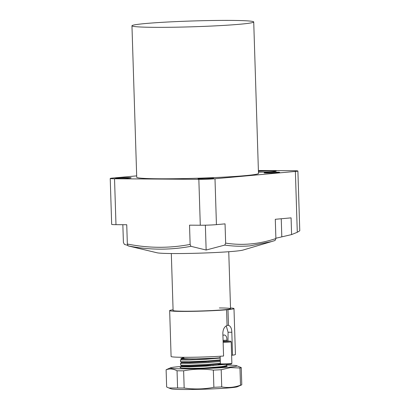 <?xml version="1.0" encoding="UTF-8"?>
<svg xmlns="http://www.w3.org/2000/svg" width="410" height="410" viewBox="0 0 410 410"><rect width="100%" height="100%" fill="white"/><g stroke="black" fill="none" stroke-linecap="round" stroke-linejoin="round"><path stroke-width="0.61" d="M129.427 178.094A7.816 0.374 -1.8 0 0 131.138 177.807A7.816 0.374 -1.8 0 0 125.906 177.622A7.816 0.374 -1.8 0 0 117.229 178.012A7.816 0.374 -1.8 0 0 115.517 178.299A7.816 0.374 -1.8 0 0 120.745 178.488A7.816 0.374 -1.8 0 0 129.427 178.094M211.944 178.657A7.816 0.374 -1.8 0 0 213.656 178.37A7.816 0.374 -1.8 0 0 208.423 178.181A7.816 0.374 -1.8 0 0 199.747 178.575A7.816 0.374 -1.8 0 0 198.035 178.862A7.816 0.374 -1.8 0 0 203.263 179.047A7.816 0.374 -1.8 0 0 211.944 178.657M277.975 172.651A7.816 0.374 -1.8 0 0 279.687 172.364A7.816 0.374 -1.8 0 0 274.454 172.179A7.816 0.374 -1.8 0 0 265.777 172.569A7.816 0.374 -1.8 0 0 264.066 172.856A7.816 0.374 -1.8 0 0 269.293 173.04A7.816 0.374 -1.8 0 0 277.975 172.651M258.443 172.164A11.495 0.548 -1.8 0 0 273.67 171.57A11.495 0.548 -1.8 0 0 276.191 171.149A11.495 0.548 -1.8 0 0 270.159 170.857A11.495 0.548 -1.8 0 0 258.418 171.247M240.378 24.195A60.911 2.901 178.2 0 1 172.728 27.244A60.911 2.901 178.2 0 1 131.958 25.784A60.911 2.901 178.2 0 1 145.304 23.549A60.911 2.901 178.2 0 1 212.954 20.5A60.911 2.901 178.2 0 1 253.723 21.956A60.911 2.901 178.2 0 1 240.378 24.195M131.958 25.784L136.72 177.243A60.911 2.901 -1.8 0 0 177.489 178.704A60.911 2.901 -1.8 0 0 245.139 175.654A60.911 2.901 -1.8 0 0 258.484 173.42L253.723 21.956M190.132 244.427L190.932 246.318C169.935 250.218 149.004 250.074 128.145 245.892L157.04 252.78A43.675 2.081 -1.8 0 0 189.302 253.416A43.675 2.081 -1.8 0 0 234.064 251.294A43.675 2.081 -1.8 0 0 242.945 250.085L271.758 241.521L250.064 245.862C241.557 246.553 233.131 246.292 224.788 245.077L225.654 243.125L225.049 223.86L216.434 224.644A11.495 0.548 178.2 0 1 200.29 225.239L198.845 179.339L114.533 178.765L115.979 224.665L126.741 224.736L127.346 244.001C148.282 248.234 169.207 248.378 190.132 244.427L189.528 225.162L200.29 225.239M190.932 246.318L206.143 250.028L224.788 245.077M122.846 224.711L123.405 242.433L124.389 244.391L127.956 245.431M114.533 178.765A11.495 0.548 -1.8 0 1 110.223 178.473A11.495 0.548 -1.8 0 1 112.745 178.053L136.673 175.875M198.845 179.339A11.495 0.548 -1.8 0 0 214.994 178.75L216.434 224.644M225.654 243.125C242.402 245.698 259.146 244.175 275.894 238.553L275.289 219.294L291.079 217.859L291.602 234.587L297.291 232.27L295.379 171.436L214.994 178.75M295.379 171.436A11.495 0.548 -1.8 0 0 297.896 171.016A11.495 0.548 -1.8 0 0 293.586 170.724L258.392 170.483M297.896 171.016L299.777 230.789L297.291 232.27M291.602 234.587L275.884 238.23M275.894 238.553L275.028 240.506L271.758 241.521M206.143 250.028L205.364 225.187M115.979 224.665A11.495 0.548 178.2 0 1 111.669 224.372L110.223 178.473M128.145 245.892L127.346 244.001M222.917 335.38L224.07 334.97C225.987 335.149 226.935 336.897 226.914 340.208L226.899 341.038M171.313 253.534L173.102 310.483A28.731 1.368 -1.8 0 0 173.102 310.488A28.731 1.368 -1.8 0 0 183.895 311.216A28.731 1.368 -1.8 0 0 214.261 310.426A28.731 1.368 -1.8 0 0 230.538 308.684A28.731 1.368 -1.8 0 0 230.538 308.679A28.731 1.368 178.2 0 1 225.244 309.637L225.244 309.776M183.772 357.31L183.808 358.386A19.536 0.933 -1.8 0 0 191.147 358.883A19.536 0.933 -1.8 0 0 220.196 357.715M181.814 359.001L180.543 359.944L189.025 359.98L205.902 359.252L220.206 358.068M180.405 359.888L180.6 361.748L189.082 361.784L205.958 361.056L220.262 359.867M208.757 361.625L181.922 362.445L180.651 363.388L189.133 363.424L206.01 362.696L220.319 361.512M180.513 363.327L180.707 365.187L189.189 365.228L206.066 364.5L220.375 363.311M210.914 365.822L185.653 366.299L180.641 366.75L189.241 366.868L206.122 366.14L223.409 364.551M204.067 368.062L221.559 366.622L226.402 365.617L226.546 364.49M222.943 364.623L217.92 364.336M220.206 357.981L192.623 359.001L180.851 358.524L182.624 357.95A22.986 1.097 178.2 0 1 183.788 357.812M192.623 359.001L181.932 359.073L180.851 358.524M220.288 360.549L205.83 361.815L189.994 362.522L182.04 362.512L180.482 361.712M220.6 363.962L205.938 365.259L190.102 365.966L182.148 365.956L180.59 365.151M226.402 365.617L223.64 366.919M226.571 309.786A32.18 1.532 178.2 0 1 190.922 311.364A32.18 1.532 178.2 0 1 169.658 310.59L171.098 356.49A32.18 1.532 -1.8 0 0 189.471 357.294A32.18 1.532 -1.8 0 0 223.568 356.034L222.845 333.084C223.066 329.133 224.47 326.601 227.063 325.478L226.571 309.786L223.839 309.77A28.731 1.368 178.2 0 1 184.28 311.216A28.731 1.368 178.2 0 1 173.102 310.488M169.658 310.59A32.18 1.532 178.2 0 1 173.082 309.796M219.36 307.946A28.731 1.368 178.2 0 1 230.538 308.684L228.749 251.725M226.248 325.868L228.073 332.228L227.991 341.023M232.547 355.193A32.18 1.532 -1.8 0 0 235.427 354.465L233.987 308.571A32.18 1.532 178.2 0 1 227.975 309.652L228.467 325.35C230.569 326.027 231.686 328.323 231.824 332.249L232.547 355.193L231.614 355.188M227.058 325.34L228.467 325.35M225.244 309.637L227.975 309.652M230.517 307.987A32.18 1.532 178.2 0 1 233.987 308.571M220.149 356.254L220.385 363.752A5.745 0.272 -1.8 0 0 220.395 363.767A5.745 0.272 -1.8 0 0 222.548 363.901A5.745 0.272 -1.8 0 0 228.498 363.747A5.745 0.272 -1.8 0 0 231.865 363.404A5.745 0.272 -1.8 0 0 231.875 363.393L231.194 341.822A5.745 0.272 178.2 0 1 231.194 341.822A5.745 0.272 178.2 0 1 223.137 342.324M223.101 341.171L230.481 341.14L223.112 341.602M220.395 363.767L221.103 364.434L222.999 364.551L231.199 364.116L231.865 363.404M225.951 365.894A23.56 1.122 178.2 0 1 227.145 366.268A23.56 1.122 178.2 0 1 213.328 367.673A23.56 1.122 178.2 0 1 188.907 368.293A23.56 1.122 178.2 0 1 180.103 367.744A23.56 1.122 178.2 0 1 180.641 367.427M204.257 365.812A23.56 1.122 178.2 0 1 213.492 365.623M181.051 366.494A33.328 1.589 -1.8 0 0 177.612 366.776A33.328 1.589 -1.8 0 0 170.534 367.806A33.328 1.589 -1.8 0 0 190.778 368.821A33.328 1.589 -1.8 0 0 229.636 367.129A33.328 1.589 -1.8 0 0 236.698 365.725A33.328 1.589 -1.8 0 0 226.561 365.079M170.534 367.806L166.337 369.641A37.612 1.794 -1.8 0 0 166.111 369.789C169.704 368.446 173.348 368.774 177.043 370.784A37.612 1.794 -1.8 0 0 183.629 370.824C193.479 368.913 203.386 368.672 213.338 370.112A37.612 1.794 -1.8 0 0 221.2 369.717L230.548 367.601L239.973 368.011A37.612 1.794 -1.8 0 0 241.244 367.575L236.698 365.725M168.91 387.998L171.196 388.834A33.328 1.589 -1.8 0 0 183.46 389.5A33.328 1.589 -1.8 0 0 216.926 388.68A33.328 1.589 -1.8 0 0 237.359 386.753L241.557 384.918A37.612 1.794 178.2 0 1 240.511 385.21C234.31 387.45 228.047 388.024 221.738 386.917A37.612 1.794 178.2 0 1 213.876 387.306C204.031 389.223 194.125 389.459 184.172 388.024A37.612 1.794 178.2 0 1 180.728 388.014A37.612 1.794 178.2 0 1 177.581 387.978L168.91 387.998L166.65 386.989L166.111 369.789M241.244 367.575L241.782 384.77A37.612 1.794 178.2 0 1 241.557 384.918M239.973 368.011L240.511 385.21M221.738 386.917L221.2 369.717M213.338 370.112L213.876 387.306M184.172 388.024L183.629 370.824M177.043 370.784L177.581 387.978M281.808 236.785L281.245 218.75M226.914 340.208A5.745 0.272 -1.8 0 0 223.071 340.341M228.073 332.228L231.824 332.249M180.62 366.771L180.656 367.924M225.977 366.607L225.346 366.268M180.641 366.75L182.035 365.889M230.481 341.14L231.189 341.807"/></g></svg>
